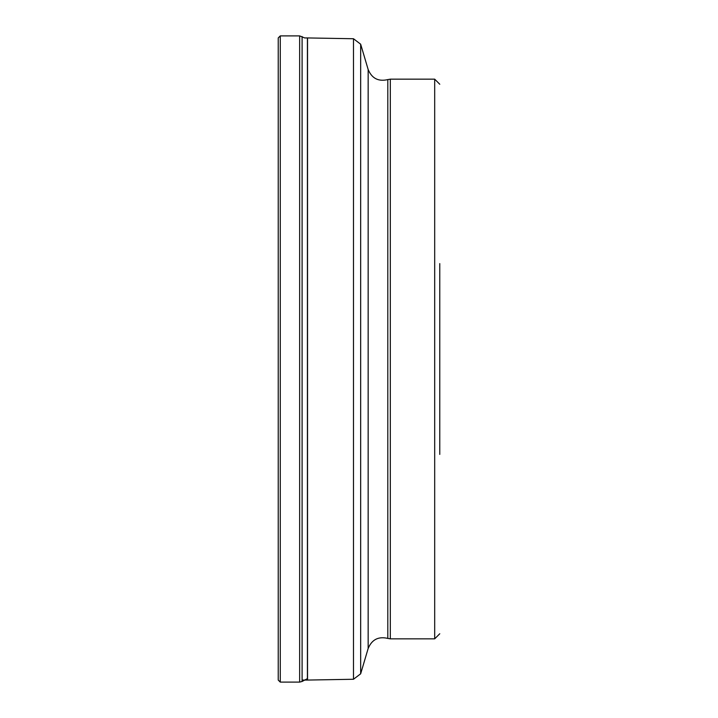 <?xml version="1.0" encoding="UTF-8"?>
<svg xmlns="http://www.w3.org/2000/svg" width="718" height="718" viewBox="0 0 718 718"><rect width="100%" height="100%" fill="white"/><g stroke="black" fill="none" stroke-linecap="round" stroke-linejoin="round"><path stroke-width="1.08" d="M278.225 359L278.225 680.063L278.225 37.937L280.262 35.9L280.262 682.1L278.225 680.063M439.775 454.404L439.775 263.596M307.546 37.937L353.48 38.736L353.48 679.264L307.546 680.063L307.546 37.937L304.701 37.937L299.657 35.9L299.657 682.1L280.262 682.1M302.099 36.528L302.099 681.472L307.412 678.636M307.412 37.937L307.412 680.063L302.099 680.063M353.48 679.264L360.66 673.798L360.66 44.202L353.48 38.736M368.154 648.498C371.852 639.567 378.404 636.211 387.81 638.41L387.81 79.59C378.404 81.789 371.852 78.433 368.154 69.502L368.154 648.498L360.66 673.798M387.81 638.41L390.314 638.84L390.314 79.159L387.81 79.59M390.314 79.159L434.686 79.159L434.686 638.84L390.314 638.84M299.657 682.1L302.099 681.472M299.657 35.9L280.262 35.9M368.154 69.502L360.66 44.202M434.686 638.84L439.775 633.752M434.686 79.159L439.775 84.248"/></g></svg>
